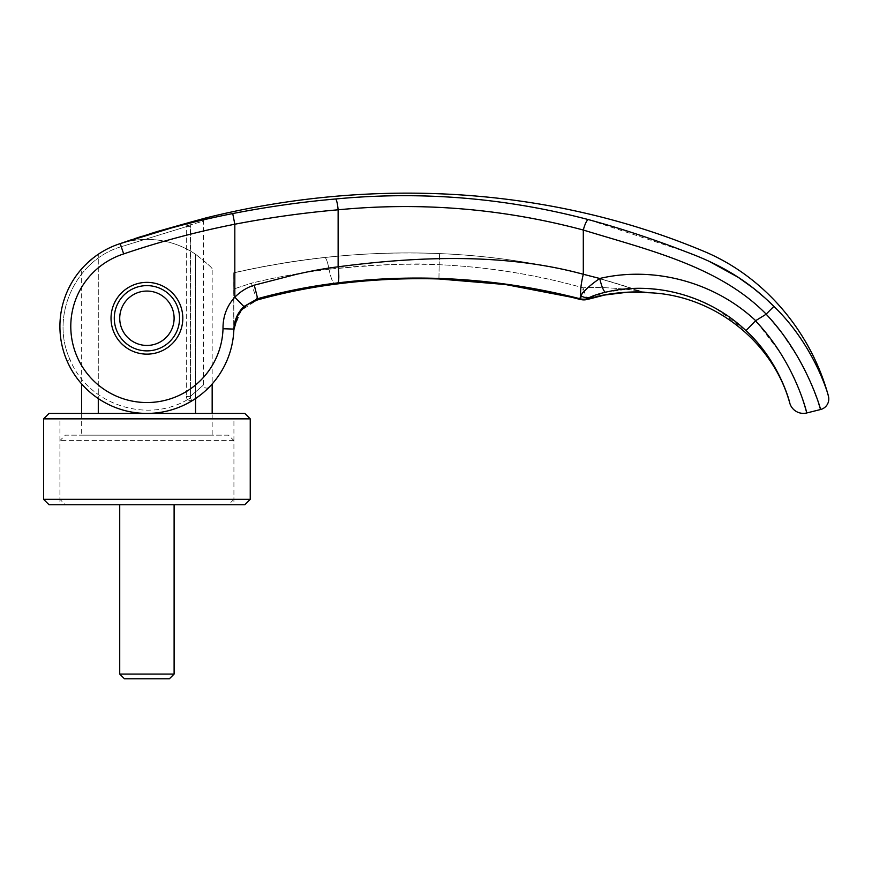 <?xml version="1.0" encoding="UTF-8"?>
<svg xmlns="http://www.w3.org/2000/svg" width="872" height="872" viewBox="0 0 872 872"><rect width="100%" height="100%" fill="white"/><g stroke="black" fill="none" stroke-linecap="round" stroke-linejoin="round"><path stroke-width="0.65" stroke-dasharray="4.36 3.27" d="M233.925 499.329L228.486 504.768L65.356 504.768L59.917 499.329L59.917 440.6L65.356 435.161L228.486 435.161L233.925 440.6L233.925 499.329L59.917 499.329L233.925 499.329M233.925 440.6L59.917 440.6L233.925 440.6M228.486 435.161L65.356 435.161M212.169 268.859C211.765 267.464 206.217 262.603 195.557 254.264C206.217 262.603 211.765 267.464 212.169 268.859L212.169 383.953A87.004 87.004 23.3 0 1 67.013 360.845L70.011 359.547L67.013 360.845A87.004 87.004 23.3 0 0 212.169 383.953M81.663 418.854L81.663 413.415L212.169 413.415L212.169 435.161L81.663 435.161L81.663 413.415L212.169 413.415L212.169 418.854L81.663 418.854L212.169 418.854M818.819 403.932L810.688 382.394L799.003 359.111L782.042 333.398L766.161 314.105C719.226 266.178 647.504 249.806 583.303 230.034C536.847 217.292 488.941 209.76 439.608 207.46C405.491 205.912 371.668 206.686 338.129 209.803C303.641 212.801 269.197 217.608 234.819 224.224C197.148 231.658 160.045 241.566 123.53 253.959L120.183 243.615A87.004 87.004 0 0 1 195.557 254.264L195.557 398.548M195.557 413.415L98.285 413.415L195.557 413.415L98.285 413.415L195.557 413.415L195.557 254.264A87.004 87.004 0 0 0 98.285 254.264L98.285 413.415M205.879 217.935C205.411 217.542 204.615 218.589 203.47 221.085L190.281 224.911L203.47 221.085L203.47 385.01C204.375 388.138 206.239 388.901 209.062 387.299C208.506 388.716 202.773 393.261 191.851 400.913L190.456 397.894L191.851 400.913L187.186 399.834L190.456 397.894L190.423 396.379L203.47 385.01L190.423 396.379L190.467 397.894L187.186 399.834L186.281 396.542L187.186 399.834L191.851 400.913A87.004 87.004 0 0 1 98.285 398.548L98.285 254.264A87.004 87.004 108 0 1 120.183 243.615A87.004 87.004 -143.9 0 0 59.917 326.411M98.046 254.428L85.652 264.619M209.062 387.299C208.517 388.716 202.784 393.25 191.851 400.913A87.004 87.004 0 0 1 81.663 383.953L81.663 268.859A87.004 87.004 108 0 1 86.11 264.172A87.004 87.004 108 0 0 81.663 268.859M179.545 318.247A32.624 32.624 0 0 1 146.921 350.882A32.624 32.624 0 0 1 114.287 318.247A32.624 32.624 0 0 0 146.921 350.882A32.624 32.624 0 0 0 179.545 318.247A32.624 32.624 0 0 0 146.921 285.624A32.624 32.624 0 0 0 114.287 318.247A32.624 32.624 0 0 0 146.921 350.882A32.624 32.624 0 0 0 179.545 318.247A32.624 32.624 0 0 1 146.921 350.882A32.624 32.624 0 0 1 114.287 318.247A32.624 32.624 0 0 1 146.921 285.624A32.624 32.624 0 0 1 179.545 318.247A32.624 32.624 0 0 0 146.921 285.624A32.624 32.624 0 0 0 114.287 318.247A32.624 32.624 0 0 1 146.921 285.624A32.624 32.624 0 0 1 179.545 318.247A32.624 32.624 0 0 0 146.921 285.624A32.624 32.624 0 0 0 114.287 318.247A32.624 32.624 0 0 1 146.921 285.624A32.624 32.624 0 0 1 179.545 318.247A32.624 32.624 0 0 1 146.921 350.882A32.624 32.624 0 0 1 114.287 318.247A32.624 32.624 0 0 1 146.921 285.624A32.624 32.624 0 0 1 179.545 318.247A32.624 32.624 0 0 1 146.921 350.882A32.624 32.624 0 0 1 114.287 318.247A32.624 32.624 0 0 0 146.921 350.882A32.624 32.624 0 0 0 179.545 318.247M119.726 318.247A27.185 27.185 0 0 0 146.921 345.443A27.185 27.185 0 0 0 174.106 318.247A27.185 27.185 0 0 0 146.921 291.063A27.185 27.185 0 0 0 119.726 318.247M174.106 674.067L119.726 674.067M174.106 504.768L119.726 504.768L174.106 504.768M124.434 678.776L169.397 678.776M83.156 267.214L96.988 255.158M81.663 435.161L212.169 435.161M65.356 504.768L228.486 504.768M59.917 504.768L233.925 504.768L59.917 504.768L59.917 418.854L233.925 418.854L233.925 504.768M49.039 413.415L244.803 413.415M43.6 418.854L250.242 418.854M43.6 499.329L250.242 499.329M49.039 504.768L244.803 504.768M233.925 418.854L59.917 418.854M233.74 272.882L233.772 289.003L233.74 272.882C263.965 266.015 294.3 260.902 324.733 257.534C362.872 253.294 401.164 251.986 439.608 253.589C508.518 256.433 575.062 268.914 639.231 291.041C641.16 291.335 641.16 291.335 639.231 291.041C641.16 291.335 641.16 291.335 639.231 291.041C574.55 268.838 508.016 256.357 439.608 253.589C401.371 251.986 363.079 253.305 324.733 257.534C294.3 260.902 263.965 266.015 233.74 272.882M233.947 328.45L241.282 310.269L257.611 299.761A27.185 1.461 -105.5 0 1 257.502 299.924A27.185 1.461 -105.5 0 1 251.43 283.171L233.772 289.003L233.849 329.932A87.004 87.004 23.3 0 0 233.881 329.082A87.004 87.004 23.3 0 1 233.849 329.932L233.772 289.003L251.43 283.171C276.359 277.143 302.224 272.5 329.017 269.252C380.105 264.38 416.816 262.864 439.161 264.707C488.124 266.93 536.138 274.647 583.204 287.836C582.115 294.943 580.501 301.047 580.076 299.368L580.076 299.368C535.005 287.389 487.96 280.566 438.943 278.898C404.292 277.896 369.793 279.618 335.458 284.076C309.135 287.455 283.182 292.687 257.611 299.761A654.709 27.904 71.8 0 0 257.676 298.682L243.877 306.541C237.642 312.667 234.317 320.177 233.881 329.082A909.627 4.676 -91.7 0 1 233.849 329.932A909.354 4.676 -91.7 0 0 233.881 329.082L223.014 328.744C222.785 316.798 226.72 306.279 234.819 297.199L243.877 306.541M233.729 332.232L233.729 272.805M151.684 233.227L189.333 222.48L190.281 224.911L186.401 225.87L190.281 224.911L189.333 222.48L186.281 226.666L186.281 396.542L186.281 226.666L190.456 226.567L190.423 396.379L186.281 396.542L190.423 396.379L190.281 224.911L190.456 226.567L186.281 226.666L121.219 246.7L186.281 226.666L189.333 222.48C211.297 216.441 211.297 216.441 189.333 222.48L120.183 243.615C157.254 231.047 194.761 221.03 232.726 213.564L234.819 224.224L234.819 297.199C240.519 291.433 247.005 287.411 254.275 285.166L257.676 298.682C284.25 291.357 310.955 286.103 337.802 282.888C419.476 273.012 500.179 278.299 579.891 298.725A652.267 1.493 -108.6 0 1 580.076 299.347L571.138 297.167M804.562 405.229L804.257 404.259M803.014 400.444L801.575 396.27M801.542 396.193L796.845 384.214M793.128 375.974L790.304 370.262M790.043 369.739L780.538 353.127L755.686 320.667C714.386 281.939 653.673 265.818 599.751 278.473L588.644 286.997L580.741 295.641L579.891 298.725A14.159 14.094 -17.6 0 0 588.077 298.497L605.462 292.24A14.137 2.823 77.2 0 1 599.751 278.473L583.303 274.266A26.095 5.668 -75.4 0 0 580.741 295.641A14.159 11.423 -115.8 0 0 589.548 297.45M766.15 314.214A1178.999 31.686 -31.7 0 1 755.686 320.667M111.027 318.247A35.894 35.894 0 0 1 146.921 282.365A35.894 35.894 0 0 1 182.804 318.247A35.894 35.894 0 0 1 146.921 354.141A35.894 35.894 0 0 1 111.027 318.247M335.578 198.99A10.878 1.711 -95.1 0 1 338.129 209.803L338.129 266.81C371.287 262.33 405.12 259.605 439.608 258.635C488.767 257.109 536.672 262.319 583.303 274.266L583.303 230.034A10.878 2.354 -74.9 0 1 588.229 219.559C505.084 197.737 420.871 190.881 335.578 198.99C301.592 201.966 267.312 206.817 232.726 213.564M123.53 253.959A76.126 76.126 -143.1 0 0 153.276 402.265A76.126 76.126 -143.1 0 0 223.014 328.744M337.802 282.888A16.317 2.562 -97.1 0 0 338.129 266.81C325.387 268.358 311.326 270.898 295.968 274.429L254.275 285.166M755.479 320.842L745.974 330.63L716.195 308.721L698.854 300.23L680.76 293.973L662.088 290.005L642.337 288.37M632.516 288.512L605.462 292.24M828.4 396.073C828.847 396.749 814.96 345.824 773.846 306.366M708.522 261.011L685.926 251.779L588.229 219.559M773.846 306.377L766.161 314.105M588.066 299.281L588.24 299.183C587.172 299.848 585.494 296.066 583.204 287.836C585.494 296.066 587.172 299.848 588.24 299.183A14.137 14.105 16 0 1 580.076 299.368C580.501 301.047 582.115 294.943 583.215 287.847C536.138 274.658 488.124 266.941 439.161 264.707C402.275 263.366 365.564 264.881 329.017 269.252C302.224 272.5 276.359 277.143 251.43 283.171A27.185 1.461 -105.5 0 0 257.502 299.924L257.469 299.935M639.231 291.041C631.982 289.678 602.89 286.354 583.215 287.836C602.901 286.354 631.982 289.678 639.231 291.041A27.315 26.901 -81.4 0 0 643.918 292.207L643.918 292.207A27.326 26.901 -81.2 0 1 639.231 291.041M643.972 292.218L644.408 292.284A27.315 26.901 -81.4 0 0 644.539 292.294M648.31 292.72L646.991 292.491A27.326 26.901 -81.2 0 1 643.918 292.207L640.68 291.27C575.476 268.99 508.463 256.433 439.608 253.589L439.161 264.707L439.608 253.589C370.131 250.842 301.505 257.251 233.718 272.805M646.991 292.491C639.601 291.161 609.103 291.717 588.306 299.107L588.24 299.183M580.076 299.347A14.137 14.083 162.4 0 0 588.306 299.107A661.717 1.951 71.5 0 1 588.077 298.497M121.219 246.7L120.183 243.615L121.219 246.7C75.341 260.041 49.878 316.307 70.011 359.547C49.878 316.307 75.341 260.041 121.219 246.7M98.285 254.264A87.004 87.004 -72 0 1 120.183 243.615A87.004 87.004 108 0 0 98.285 254.264A87.004 87.004 -72 0 1 120.183 243.615M190.456 226.567L189.377 226.6L190.456 226.567M187.186 399.834C146.104 423.934 87.669 404.009 70.011 359.547C87.669 404.009 146.104 423.934 187.186 399.834M438.932 278.964L439.161 264.707L438.943 278.898M329.017 269.252A27.185 4.524 -97.4 0 0 335.099 284.218A27.185 4.524 -97.4 0 1 329.017 269.252A21.211 3.335 83.7 0 0 324.733 257.534A21.211 3.335 83.7 0 1 329.017 269.252M335.458 284.076A27.185 4.524 -97.4 0 1 335.099 284.218C309.037 287.597 283.171 292.829 257.502 299.924M248.291 304.088L245.348 306.268M240.835 310.901L238.296 314.661M235.898 319.741L233.849 329.932M588.066 299.292L580.218 299.478M588.589 299.118L603.348 295.303L620.177 292.73L640.626 292.065M641.639 292.109L644.146 292.262M192.418 221.63L190.717 222.098M123.748 242.372L127.377 241.13M131.4 239.767L134.332 238.786M142.267 236.192L150.442 233.62"/><path stroke-width="1.31" d="M212.169 383.953A87.004 87.004 23.3 0 0 233.718 332.319L233.849 329.932L233.718 332.319A87.004 87.004 23.3 0 1 212.169 383.953L212.169 413.415M195.557 398.548L195.557 413.415M98.285 413.415L98.285 398.548A87.004 87.004 0 0 1 67.013 360.845A87.004 87.004 23.3 0 1 59.917 326.411A87.004 87.004 0 0 1 120.183 243.615L189.333 222.48C211.297 216.441 211.297 216.441 189.333 222.48L205.792 217.956M96.988 255.158L98.046 254.428M85.652 264.619L83.156 267.214M81.663 413.415L81.663 383.953A87.004 87.004 0 0 1 59.917 326.411A87.004 87.004 108 0 1 81.663 268.859A87.004 87.004 108 0 0 59.917 326.411A87.004 87.004 -72 0 1 98.285 254.264A87.004 87.004 0 0 1 120.183 243.615C157.254 231.047 194.761 221.03 232.726 213.564C267.312 206.817 301.592 201.966 335.578 198.99C420.893 190.881 505.106 197.737 588.229 219.559C620.701 228.366 653.27 239.113 685.937 251.779C719.782 264.281 747.151 279.672 773.856 306.388C814.851 345.672 828.858 396.716 828.4 396.073A10.878 10.878 0 0 1 820.552 409.524L818.819 403.932M119.726 318.247A27.185 27.185 0 0 1 146.921 291.063A27.185 27.185 0 0 1 174.106 318.247A27.185 27.185 0 0 1 146.921 345.443A27.185 27.185 0 0 1 119.726 318.247M119.726 504.768L119.726 674.067L124.434 678.776L169.397 678.776L174.106 674.067L174.106 504.768M119.726 674.067L174.106 674.067M250.242 499.329L244.803 504.768L49.039 504.768L43.6 499.329L43.6 418.854L49.039 413.415L244.803 413.415L250.242 418.854L250.242 499.329L43.6 499.329M250.242 418.854L43.6 418.854M755.479 320.842L745.974 330.63C780.625 362.36 790.435 405.011 789.792 403.169A14.137 14.137 0 0 0 806.796 412.957L820.552 409.524C821.075 410.265 806.153 356.245 766.15 314.214A1179.718 10.126 148.3 0 0 755.686 320.667L755.479 320.842C795.94 363.33 807.025 414.08 806.796 412.957L804.562 405.229M804.257 404.259L803.014 400.444M796.845 384.214L793.128 375.974M146.921 285.624A32.624 32.624 0 0 0 114.287 318.247A32.624 32.624 0 0 0 146.921 350.882A32.624 32.624 0 0 0 179.545 318.247A32.624 32.624 0 0 0 146.921 285.624M146.921 354.141A35.894 35.894 0 0 1 111.027 318.247A35.894 35.894 0 0 1 146.921 282.365A35.894 35.894 0 0 1 182.804 318.247A35.894 35.894 0 0 1 146.921 354.141M123.682 253.916C160.154 241.533 197.203 231.636 234.819 224.224L234.819 297.199L243.877 306.541C237.642 312.667 234.317 320.177 233.881 329.082A87.004 87.004 -158.3 0 1 145.58 413.404A87.004 87.004 -158.3 0 1 59.917 326.411A87.004 87.004 0 0 1 120.183 243.615L123.682 253.916A76.126 76.126 43.3 0 0 71.21 334.423A76.126 76.126 43.3 0 0 71.253 334.772A76.126 76.126 43.3 0 0 139.378 402.166A76.126 76.126 43.3 0 0 223.014 328.744C222.851 316.612 226.785 306.094 234.819 297.199C240.519 291.444 247.005 287.433 254.275 285.166L295.968 274.429C311.326 270.898 325.387 268.358 338.129 266.81L338.129 209.803C421.132 201.824 502.861 208.572 583.303 230.034C647.504 249.806 719.237 266.189 766.183 314.127L766.15 314.214M243.877 306.541L257.676 298.682A654.709 27.904 71.8 0 1 257.611 299.761C243.19 304.513 235.276 314.574 233.849 329.932A87.004 87.004 23.3 0 1 233.761 331.796A87.004 87.004 23.3 0 0 233.849 329.932L233.892 329.115M232.726 213.564L234.819 224.224C269.197 217.608 303.641 212.801 338.129 209.803A10.878 1.711 84.9 0 0 335.578 198.99M588.229 219.559A10.878 2.354 105.1 0 0 583.303 230.034L583.303 274.266C504.866 252.891 418.484 256.281 338.129 266.81A16.317 2.562 82.9 0 1 337.802 282.888C419.476 273.012 500.179 278.299 579.891 298.725L580.741 295.641C583.978 290.714 590.322 284.981 599.751 278.473C653.662 265.818 714.397 281.939 755.686 320.667M642.337 288.37L632.516 288.512M766.172 314.127L773.867 306.388L765.289 298.202L753.473 288.261L738.061 277.231L708.522 261.011M644.539 292.294A27.315 26.901 -81.4 0 0 646.991 292.491L648.31 292.72C712.598 294.638 772.766 340.919 789.792 403.169C790.435 405.011 780.625 362.36 745.974 330.63L745.974 330.63C708.925 295.455 654.098 280.512 605.462 292.24C598.693 293.842 593.385 295.586 589.548 297.45L588.077 298.497A661.663 1.962 71.5 0 0 588.306 299.107L588.589 299.118M98.285 254.264A87.004 87.004 108 0 0 86.11 264.172A87.004 87.004 108 0 1 98.285 254.264A87.004 87.004 -72 0 0 59.917 326.411A87.004 87.004 23.3 0 0 67.013 360.845A87.004 87.004 0 0 1 59.917 326.411A87.004 87.004 0 0 0 67.013 360.845A87.004 87.004 0 0 1 59.917 326.411A87.004 87.004 -158.3 0 0 145.58 413.404A87.004 87.004 -158.3 0 0 233.881 329.082L223.014 328.744M589.548 297.45A14.159 11.423 64.2 0 1 580.741 295.641A26.095 5.668 104.6 0 1 583.303 274.266L599.751 278.473A14.137 2.823 77.2 0 0 605.462 292.24M254.275 285.166L257.676 298.682C284.25 291.357 310.955 286.103 337.802 282.888M571.138 297.167L505.706 284.566L438.932 278.964C403.91 277.972 369.303 279.727 335.099 284.218C369.303 279.716 403.91 277.961 438.932 278.964L438.932 278.964C487.121 280.49 534.22 287.324 580.218 299.478L580.076 299.368A14.137 14.105 16.1 0 0 588.24 299.183M335.458 284.076A27.185 4.524 -97.4 0 1 335.099 284.218C309.037 287.597 283.171 292.829 257.502 299.924A27.185 1.461 -105.5 0 0 257.611 299.761C283.182 292.687 309.135 287.455 335.458 284.076C369.815 279.618 404.303 277.896 438.943 278.898C491.241 281.046 538.286 287.869 580.076 299.368L580.076 299.347A14.137 14.083 -17.6 0 0 588.306 299.107C609.103 291.717 639.601 291.161 646.991 292.491M648.31 292.72L643.918 292.207A27.315 26.901 -81.4 0 0 644.408 292.273M580.076 299.347A652.387 1.472 -108.6 0 0 579.891 298.725A14.159 14.094 -17.6 0 0 588.077 298.497M189.246 222.502L190.717 222.098M192.418 221.63L205.956 217.913C369.63 177.19 546.777 185.66 703.017 250.962C764.515 276.271 811.167 332.221 828.4 396.073M257.469 299.935L248.291 304.088M245.348 306.268L240.835 310.901M238.296 314.661L235.898 319.741M580.218 299.478L588.066 299.292L604.536 295.052L627.993 292.153L645.411 292.436M640.626 292.065L641.639 292.109M257.502 299.924C243.092 305.353 242.481 308.862 237.816 315.522L233.849 329.91M189.3 222.491L157.276 231.516L123.748 242.372M127.377 241.13L131.4 239.767M134.332 238.786L142.267 236.192M150.442 233.62L151.684 233.227"/></g></svg>
